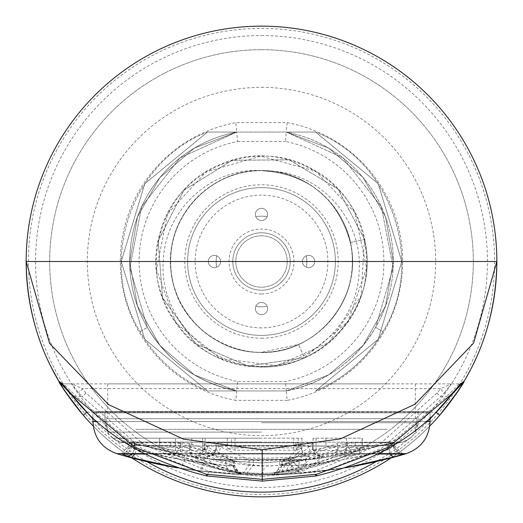 <?xml version="1.0" encoding="UTF-8"?>
<svg xmlns="http://www.w3.org/2000/svg" width="523" height="523" viewBox="0 0 523 523"><rect width="100%" height="100%" fill="white"/><g stroke="black" fill="none" stroke-linecap="round" stroke-linejoin="round"><path stroke-width="0.39" stroke-dasharray="2.62 1.96" d="M255.25 366.669C319.337 372.657 377.155 309.721 365.767 246.372C358.615 180.951 282.27 137.046 222.131 163.777C160.254 186.208 135.666 270.777 175.872 322.881C212.305 377.684 300.287 381.561 341.401 330.17C384.98 282.806 369.918 198.675 312.61 169.374C256.224 135.437 175.048 169.602 159.894 233.644C140.269 296.463 192.667 367.244 258.48 366.813C324.162 371.016 380.528 303.347 364.538 239.508L338.1 189.163L289.343 159.888L232.48 160.221L184.07 190.058L158.214 240.704L162.45 297.417L195.55 343.663L247.856 365.969L304.138 357.843L347.998 321.652L366.662 267.933L354.686 212.338L315.559 171.067L260.683 156.148L206.049 171.917L167.569 213.783L156.449 269.554L175.937 322.979L220.353 358.49L276.759 365.747L328.712 342.63L361.092 295.881L364.453 239.109L337.819 188.868L288.951 159.783L232.088 160.332L183.795 190.352L158.136 241.103L162.594 297.796L195.864 343.912L248.262 366.022L304.51 357.68L298.587 344.428A90.845 90.845 0 0 0 261.5 170.655C206.435 168.818 160.018 225.125 172.322 278.824C181.141 334.517 247.948 369.225 298.587 344.428L261.5 352.345C310.041 353.594 353.594 310.041 352.345 261.5C353.594 212.959 310.041 169.406 261.5 170.655C212.959 169.406 169.406 212.959 170.655 261.5C169.406 310.041 212.959 353.594 261.5 352.345C212.959 353.594 169.406 310.041 170.655 261.5C169.406 212.959 212.959 169.406 261.5 170.655C212.959 169.406 169.406 212.959 170.655 261.5C169.406 310.041 212.959 353.594 261.5 352.345C212.959 353.594 169.406 310.041 170.655 261.5C169.406 212.959 212.959 169.406 261.5 170.655C310.041 169.406 353.594 212.959 352.345 261.5C353.594 310.041 310.041 353.594 261.5 352.345C310.041 353.594 353.594 310.041 352.345 261.5C353.594 212.959 310.041 169.406 261.5 170.655C307.982 173.773 337.596 197.733 350.345 242.541C337.596 197.733 307.982 173.773 261.5 170.655C310.041 169.406 353.594 212.959 352.345 261.5C353.594 310.041 310.041 353.594 261.5 352.345C317.206 354.241 363.825 296.619 350.345 242.541C363.825 296.619 317.206 354.241 261.5 352.345C310.041 353.594 353.594 310.041 352.345 261.5C353.594 212.959 310.041 169.406 261.5 170.655C213.129 166.804 165.418 208.448 163.346 259.964C158.737 311.126 201.139 362.249 255.25 366.669C309.498 368.689 357.66 322.953 359.144 271.6C363.191 220.203 320.749 173.198 272.261 171.296A90.845 90.845 0 0 0 261.5 170.655C310.041 169.406 353.594 212.959 352.345 261.5C353.594 310.041 310.041 353.594 261.5 352.345C212.959 353.594 169.406 310.041 170.655 261.5C169.406 212.959 212.959 169.406 261.5 170.655C310.041 169.406 353.594 212.959 352.345 261.5C353.594 310.041 310.041 353.594 261.5 352.345C212.959 353.594 169.406 310.041 170.655 261.5C169.406 212.959 212.959 169.406 261.5 170.655C212.959 169.406 169.406 212.959 170.655 261.5C169.406 310.041 212.959 353.594 261.5 352.345C212.959 353.594 169.406 310.041 170.655 261.5C169.406 212.959 212.959 169.406 261.5 170.655C212.959 169.406 169.406 212.959 170.655 261.5C169.406 310.041 212.959 353.594 261.5 352.345C211.586 353.711 167.321 307.589 170.733 257.774C171.361 206.605 221.647 163.771 272.261 171.296M236.703 132.058L194.347 148.094L159.92 177.526L137.49 216.882L129.704 261.5L137.49 306.118L159.92 345.474L194.347 374.906L236.703 390.943L194.347 374.906L159.92 345.474L137.49 306.118L129.704 261.5L137.49 216.882L159.92 177.526L194.347 148.094L236.703 132.058L194.347 148.094L159.92 177.526L137.49 216.882L129.704 261.5L137.49 306.118L159.92 345.474L194.347 374.906L236.703 390.943A131.796 131.796 0 0 1 236.703 132.058L194.347 148.094L159.92 177.526L137.49 216.882L129.704 261.5L137.49 306.118L159.92 345.474L194.347 374.906L236.703 390.943A131.796 131.796 0 0 1 236.703 132.058L194.347 148.094L159.92 177.526L137.49 216.882L129.704 261.5L137.49 306.118L159.92 345.474L194.347 374.906L236.703 390.943L194.347 374.906L159.92 345.474L137.49 306.118L129.704 261.5L137.49 216.882L159.92 177.526L194.347 148.094L236.703 132.058L194.347 148.094L159.92 177.526L137.49 216.882L129.704 261.5L137.49 306.118L159.92 345.474L194.347 374.906L236.703 390.943C197.714 382.705 167.935 361.524 147.362 327.398C167.935 361.524 197.714 382.705 236.703 390.943L194.347 374.906L159.92 345.474L137.49 306.118L129.704 261.5L137.49 216.882L159.92 177.526L194.347 148.094L236.703 132.058L194.347 148.094L159.92 177.526L137.49 216.882L129.704 261.5L137.49 306.118L159.92 345.474L194.347 374.906L236.703 390.943L194.347 374.906L159.92 345.474L137.49 306.118L129.704 261.5L137.49 216.882L159.92 177.526L194.347 148.094L236.703 132.058L194.347 148.094L159.92 177.526L137.49 216.882L129.704 261.5L137.49 306.118L159.92 345.474L194.347 374.906L236.703 390.943L194.347 374.906L159.92 345.474L137.49 306.118L129.704 261.5L137.49 216.882L159.92 177.526L194.347 148.094L236.703 132.058L235.827 122.644L287.173 122.644L286.297 132.058L328.653 148.094L363.08 177.526L385.51 216.882L393.296 261.5L385.51 306.118L363.08 345.474L328.653 374.906L286.297 390.943L328.653 374.906L363.08 345.474L385.51 306.118L393.296 261.5L385.51 216.882L363.08 177.526L328.653 148.094L286.297 132.058L328.653 148.094L363.08 177.526L385.51 216.882L393.296 261.5L385.51 306.118L363.08 345.474L328.653 374.906L286.297 390.943A131.796 131.796 0 0 0 286.297 132.058L328.653 148.094L363.08 177.526L385.51 216.882L393.296 261.5L385.51 306.118L363.08 345.474L328.653 374.906L286.297 390.943L236.703 390.943L194.347 374.906L159.92 345.474L137.49 306.118L129.704 261.5L137.49 216.882L159.92 177.526L194.347 148.094L236.703 132.058L286.297 132.058A131.796 131.796 0 0 1 286.297 390.943L236.703 390.943L194.347 374.906L159.92 345.474L137.49 306.118L129.704 261.5L137.49 216.882L159.92 177.526L194.347 148.094L236.703 132.058L180.115 157.835L141.648 206.683L129.854 267.737L147.362 327.398L129.854 267.737L141.648 206.683L180.115 157.835L236.703 132.058L207.461 132.058L236.703 132.058L207.461 132.058L236.703 132.058L207.461 132.058L236.703 132.058L207.461 132.058L236.703 132.058L207.461 132.058L236.703 132.058L207.461 132.058L236.703 132.058L207.461 132.058L236.703 132.058L207.461 132.058L236.703 132.058L207.461 132.058L236.703 132.058L207.461 132.058L236.703 132.058L237.612 141.472A122.382 122.382 0 0 0 237.612 381.529L236.703 390.943L207.461 390.943L236.703 390.943L207.461 390.943L236.703 390.943L207.461 390.943L236.703 390.943L207.461 390.943L236.703 390.943L207.461 390.943L236.703 390.943L207.461 390.943L236.703 390.943L207.461 390.943L236.703 390.943L207.461 390.943L236.703 390.943L207.461 390.943L236.703 390.943L207.461 390.943L236.703 390.943L194.347 374.906L159.92 345.474L137.49 306.118L129.704 261.5L137.49 216.882L159.92 177.526L194.347 148.094L236.703 132.058A131.796 131.796 0 0 0 236.703 390.943L194.347 374.906L159.92 345.474L137.49 306.118L129.704 261.5L137.49 216.882L159.92 177.526L194.347 148.094L236.703 132.058L194.347 148.094L159.92 177.526L137.49 216.882L129.704 261.5L137.49 306.118L159.92 345.474L194.347 374.906L236.703 390.943L194.347 374.906L159.92 345.474L137.49 306.118L129.704 261.5L137.49 216.882L159.92 177.526L194.347 148.094L236.703 132.058L315.539 132.058L286.297 132.058L315.539 132.058L286.297 132.058L315.539 132.058L286.297 132.058L315.539 132.058L286.297 132.058L315.539 132.058L286.297 132.058L315.539 132.058L286.297 132.058L315.539 132.058L286.297 132.058L315.539 132.058L286.297 132.058L315.539 132.058L286.297 132.058L315.539 132.058L286.297 132.058L285.388 141.472A122.382 122.382 0 0 1 285.388 381.529L237.612 381.529M287.173 122.644A141.21 141.21 0 0 1 287.173 400.357L286.297 390.943L328.653 374.906L363.08 345.474L385.51 306.118L393.296 261.5L385.51 216.882L363.08 177.526L328.653 148.094L286.297 132.058L328.653 148.094L363.08 177.526L385.51 216.882L393.296 261.5L385.51 306.118L363.08 345.474L328.653 374.906L286.297 390.943L328.653 374.906L363.08 345.474L385.51 306.118L393.296 261.5L385.51 216.882L363.08 177.526L328.653 148.094L286.297 132.058L328.653 148.094L363.08 177.526L385.51 216.882L393.296 261.5L385.51 306.118L363.08 345.474L328.653 374.906L286.297 390.943L328.653 374.906L363.08 345.474L385.51 306.118L393.296 261.5L385.51 216.882L363.08 177.526L328.653 148.094L286.297 132.058L328.653 148.094L363.08 177.526L385.51 216.882L393.296 261.5L385.51 306.118L363.08 345.474L328.653 374.906L286.297 390.943C325.286 382.705 355.065 361.524 375.638 327.398L393.146 267.737L381.352 206.683L342.885 157.835L286.297 132.058L328.653 148.094L363.08 177.526L385.51 216.882L393.296 261.5L385.51 306.118L363.08 345.474L328.653 374.906L286.297 390.943L328.653 374.906L363.08 345.474L385.51 306.118L393.296 261.5L385.51 216.882L363.08 177.526L328.653 148.094L286.297 132.058L328.653 148.094L363.08 177.526L385.51 216.882L393.296 261.5L385.51 306.118L363.08 345.474L328.653 374.906L286.297 390.943L328.653 374.906L363.08 345.474L385.51 306.118L393.296 261.5L385.51 216.882L363.08 177.526L328.653 148.094L286.297 132.058L328.653 148.094L363.08 177.526L385.51 216.882L393.296 261.5L385.51 306.118L363.08 345.474L328.653 374.906L286.297 390.943L328.653 374.906L363.08 345.474L385.51 306.118L393.296 261.5L385.51 216.882L363.08 177.526L328.653 148.094L286.297 132.058L342.885 157.835L381.352 206.683L393.146 267.737L375.638 327.398C355.065 361.524 325.286 382.705 286.297 390.943L285.388 381.529M207.461 132.058L144.766 183.73L121.231 261.5L144.766 339.27L207.461 390.943L144.766 339.27L121.231 261.5L144.766 183.73L207.461 132.058L144.766 183.73L121.231 261.5L144.766 339.27L207.461 390.943L144.766 339.27L121.231 261.5L144.766 183.73L207.461 132.058L144.766 183.73L121.231 261.5L144.766 339.27L207.461 390.943L144.766 339.27L121.231 261.5L144.766 183.73L207.461 132.058C131.168 161.182 97.036 262.2 140.027 331.634C156.011 358.785 178.493 378.554 207.461 390.943L144.766 339.27L121.231 261.5L144.766 183.73L207.461 132.058C131.168 161.182 97.036 262.2 140.027 331.634C156.011 358.785 178.493 378.554 207.461 390.943L144.766 339.27L121.231 261.5L144.766 183.73L207.461 132.058L144.766 183.73L121.231 261.5L144.766 339.27L207.461 390.943L144.766 339.27L121.231 261.5L144.766 183.73L207.461 132.058L144.766 183.73L121.231 261.5L144.766 339.27L207.461 390.943L144.766 339.27L121.231 261.5L144.766 183.73L207.461 132.058L144.766 183.73L121.231 261.5L144.766 339.27L207.461 390.943L144.766 339.27L121.231 261.5L144.766 183.73L207.461 132.058L144.766 183.73L121.231 261.5L144.766 339.27L207.461 390.943L144.766 339.27L121.231 261.5L144.766 183.73L207.461 132.058L144.766 183.73L121.231 261.5L144.766 339.27L207.461 390.943L144.766 339.27L121.231 261.5L144.766 183.73L207.461 132.058M236.703 390.943L235.827 400.357A141.21 141.21 0 0 1 235.827 122.644M261.5 49.685A211.815 211.815 0 0 1 473.315 261.5A211.815 211.815 0 0 1 261.5 473.315A211.815 211.815 0 0 1 49.685 261.5A211.815 211.815 0 0 1 261.5 49.685A211.815 211.815 0 0 1 473.315 261.5A211.815 211.815 0 0 1 261.5 473.315A211.815 211.815 0 0 1 49.685 261.5A211.815 211.815 0 0 1 261.5 49.685A211.815 211.815 0 0 0 49.685 261.5A211.815 211.815 0 0 0 261.5 473.315A211.815 211.815 0 0 0 473.315 261.5A211.815 211.815 0 0 0 261.5 49.685M496.85 261.5A235.35 235.35 0 0 1 261.5 496.85A235.35 235.35 0 0 1 26.15 261.5A235.35 235.35 0 0 1 261.5 26.15A235.35 235.35 0 0 1 496.85 261.5A235.35 235.35 0 0 0 261.5 26.15A235.35 235.35 0 0 0 26.15 261.5A235.35 235.35 0 0 1 261.5 26.15A235.35 235.35 0 0 1 496.85 261.5A235.35 235.35 0 0 1 261.5 496.85A235.35 235.35 0 0 1 26.15 261.5M37.421 333.458A235.35 235.35 0 0 0 38.218 335.903M39.892 340.748A235.35 235.35 0 0 0 47.547 359.556M55.928 376.089A235.35 235.35 0 0 0 59.132 381.653L59.217 381.783A4.707 4.707 0 0 0 63.133 383.882L63.152 383.915C63.165 383.392 67.454 387.53 76.018 396.316L81.98 396.316L78.287 392.44L71.801 383.882L63.133 383.882L459.867 383.882L71.801 383.882L82.189 388.589A4.707 3.367 -43.9 0 1 78.287 392.44M59.23 381.823A235.35 235.35 0 0 0 60.086 383.248M60.59 384.078A235.35 235.35 0 0 0 61.701 385.876M83.268 415.197A235.35 235.35 0 0 0 439.732 415.197M461.306 385.869A235.35 235.35 0 0 0 462.41 384.072M462.894 383.281A235.35 235.35 0 0 0 463.777 381.803A4.707 4.707 179.8 0 1 459.867 383.882L454.559 391.178M450.636 395.819A4.707 3.033 39.1 0 1 446.982 396.316C455.546 387.53 459.835 383.392 459.848 383.915A4.707 4.7 30.7 0 0 463.894 381.613L463.894 381.613A235.35 235.35 0 0 0 467.065 376.089M469.929 370.8A235.35 235.35 0 0 0 473.308 364.106M475.453 359.556A235.35 235.35 0 0 0 487.253 328.013M261.5 28.419A233.081 233.081 0 0 1 494.581 261.5A233.081 233.081 0 0 1 261.5 494.581A233.081 233.081 0 0 1 28.419 261.5A233.081 233.081 0 0 1 261.5 28.419M59.125 381.64L59.106 381.613A4.707 4.7 149.3 0 0 63.152 383.915M262.226 476.407L208.893 471.36L144.178 444.981L85.805 392.851L82.189 388.589L440.811 388.589L437.195 392.851L378.815 444.981L314.101 471.36L262.226 476.407L262.265 479.362M85.805 392.851A4.707 3.06 -38 0 1 81.98 396.316L141.491 448.361L207.749 474.819L137.83 448.361L76.018 396.316A4.707 3.033 140.9 0 1 72.364 395.819M387.046 383.882L107.692 383.882L387.046 383.882M444.713 392.44L451.199 383.882L440.811 388.589A4.707 3.367 -136.1 0 0 444.713 392.44L441.02 396.316L381.502 448.368L315.245 474.825L316.18 475.969M437.195 392.851A4.707 3.06 -142 0 0 441.02 396.316L446.982 396.316L385.157 448.368L315.245 474.825L314.101 471.36L316.127 475.982M459.848 383.915L459.867 383.882A4.707 4.707 0 0 0 463.914 381.574A4.707 4.707 179.8 0 1 459.867 383.882L463.914 381.574A4.707 4.707 179.8 0 1 463.783 381.783L463.881 381.627M429.775 426.036A235.35 235.35 0 0 1 391.112 457.945A235.35 235.35 0 0 0 429.775 426.036M131.541 457.717A235.35 235.35 0 0 1 93.225 426.036A235.35 235.35 0 0 0 131.541 457.717M68.441 391.178L63.133 383.882L59.086 381.574A4.707 4.707 0 0 0 59.217 381.783M387.046 418.707L107.692 418.707L387.046 418.707M261.5 418.707L416.923 418.707L261.5 418.707M135.954 429.35L261.5 429.35L135.954 429.35M261.5 432.103L107.692 432.103L261.5 432.103M387.046 429.35L261.5 429.35L387.046 429.35M261.5 411.529L94.12 411.529L261.5 411.529M261.5 453.519L116.766 453.519L261.5 453.519M261.5 453.546L116.76 453.546L261.5 453.546M206.755 456.501L207.003 457.226C211.985 467.967 241.75 473.498 246.791 473.387L261.5 474.198C276.072 474.707 289.781 473.616 302.627 470.922C304.308 471.413 310.655 466.908 321.671 457.396L322.227 456.311L312.015 453.559L217.79 453.559L206.755 456.501C212.292 456.468 215.391 453.781 216.032 448.44L216.143 449.152C222.053 457.586 234.494 462.881 253.465 465.045L246.791 473.387M163.516 453.559L184.227 457.187C219.104 468.445 237.573 473.884 239.626 473.511L241.593 474.106L230.95 473.838L201.211 471.001L181.036 468.268L149.663 462.227L130.155 457.337C121.63 454.964 117.786 453.709 118.629 453.559L163.516 453.559L165.137 453.918L121.009 453.918L118.629 453.559M308.178 442.687L312.852 443.301L309.747 446.001C300.81 454.127 295.515 458.174 293.867 458.135L289.291 459.39L261.5 460.933L253.465 460.266L253.465 465.045L264.108 465.836C278.511 465.921 288.435 464.849 293.867 462.62L312.597 449.316L312.852 448.244L308.178 445.544L308.178 442.687L221.039 442.687L221.039 445.544L216.032 448.564C214.208 453.533 213.057 455.513 212.573 454.513L218.516 453.918L217.79 453.559M253.465 460.266L248.013 459.39L218.457 446.001L216.032 443.354L221.039 442.687M207.003 457.226L216.143 449.152L216.143 443.556M293.867 458.135L293.867 462.62L302.627 470.922M180.232 443.55L170.799 442.687L129.273 442.687L145.061 446.001C161.542 450.466 174.669 453.5 184.449 455.102L204.31 458.24L225.831 460.73L233.559 460.979L228.218 459.39C227.041 459.534 213.829 455.069 188.594 446.001L180.232 443.55L180.232 449.12C216.287 461.181 233.591 466.529 232.134 465.163L233.559 465.745L225.831 465.49L230.859 473.838L236.344 474.178A503.263 503.263 0 0 0 346.252 467.621L298.254 473.452C278.321 474.714 260.447 475.23 280.838 471.125C285.022 471.779 302.359 467.202 332.857 457.396L354.156 453.559L403.41 453.676M311.146 453.918L218.516 453.918L221.039 445.544L308.178 445.544L311.139 453.918L312.015 453.559M261.5 442.072L120.205 442.072L261.5 442.072M134.535 443.596L134.535 449.224L129.273 445.544L129.188 442.693L129.273 445.544L121.009 453.918M233.559 460.985L233.729 467.418L241.593 474.106M299.045 460.384L308.838 459.39C317.481 459.456 340.31 454.99 377.312 446.001L392.531 442.687L392.681 445.635L392.531 442.687L347.265 442.687L337.57 443.609L329.993 446.001C305.072 454.441 290.566 458.56 286.467 458.357L281.773 459.39L279.72 460.417L299.045 460.384L299.045 465.11L279.72 465.15L286.467 462.822L281.805 471.086L280.838 471.125M321.671 457.396L312.597 449.316L312.852 443.301L312.852 448.244C313.506 453.644 316.637 456.331 322.227 456.311M312.852 448.257L312.852 448.244C314.669 453.369 315.866 455.435 316.448 454.422L311.139 453.912M261.5 438.169L112.837 438.169L261.5 438.169M231.454 447.904L298.182 447.904L301.98 448.636L293.815 450.218L235.03 450.218L227.263 448.714L231.454 447.904L231.454 438.169L301.98 438.169L293.815 438.169L293.815 450.218M175.434 450.499L159.665 447.433L159.665 438.169L159.744 447.42L191.836 447.42L205.134 450.009L202.584 450.499L175.434 450.499L175.434 438.169L159.744 438.169L205.134 438.169L175.434 438.169M325.979 438.169L362.066 438.169L362.066 447.42C358.706 448.505 353.535 449.532 346.559 450.499L316.036 450.499L313.087 449.93L325.979 447.42L362.236 447.453L362.236 438.169L313.087 438.169L325.979 438.169L325.979 447.42M293.815 438.169L231.454 438.169M227.263 438.169L227.263 448.714M235.03 438.169L235.03 450.218M170.799 442.687L170.799 445.544L180.232 449.087M180.232 449.12L182.828 457.037L184.227 457.187M134.535 449.224L130.155 457.337M289.291 459.39L309.877 459.39L261.5 462.855L225.831 460.73L225.831 465.49L184.449 459.998C176.578 459.233 159.94 455.664 134.529 449.283M204.31 458.24L204.31 462.692L201.211 471.001M232.134 460.43L232.134 465.163L238.338 473.367L239.626 473.511M389.825 454.029L387.988 449.087C361.896 456.226 339.787 460.802 321.645 462.809L299.045 465.11L298.254 473.452M387.988 443.537L387.988 449.087M337.57 443.609L337.57 449.29L347.265 445.544L392.531 445.544L387.988 449.054M337.57 449.29L334.602 457.154L332.857 457.396M286.467 458.357L286.467 462.822C292.972 462.901 310.002 458.41 337.577 449.329M315.539 390.943L378.234 339.27L401.769 261.5L378.234 183.73L315.539 132.058L378.234 183.73L401.769 261.5L378.234 339.27L315.539 390.943L378.234 339.27L401.769 261.5L378.234 183.73L315.539 132.058L378.234 183.73L401.769 261.5L378.234 339.27L315.539 390.943L378.234 339.27L401.769 261.5L378.234 183.73L315.539 132.058L378.234 183.73L401.769 261.5L378.234 339.27L315.539 390.943C344.507 378.554 366.989 358.785 382.973 331.634C425.964 262.2 391.832 161.182 315.539 132.058C391.832 161.182 425.964 262.2 382.973 331.634L375.638 327.398L382.973 331.634C366.989 358.785 344.507 378.554 315.539 390.943L378.234 339.27L401.769 261.5L378.234 183.73L315.539 132.058L378.234 183.73L401.769 261.5L378.234 339.27L315.539 390.943L378.234 339.27L401.769 261.5L378.234 183.73L315.539 132.058L378.234 183.73L401.769 261.5L378.234 339.27L315.539 390.943L378.234 339.27L401.769 261.5L378.234 183.73L315.539 132.058L378.234 183.73L401.769 261.5L378.234 339.27L315.539 390.943L378.234 339.27L401.769 261.5L378.234 183.73L315.539 132.058L378.234 183.73L401.769 261.5L378.234 339.27L315.539 390.943L378.234 339.27L401.769 261.5L378.234 183.73L315.539 132.058L378.234 183.73L401.769 261.5L378.234 339.27L315.539 390.943L378.234 339.27L401.769 261.5L378.234 183.73L315.539 132.058L378.234 183.73L401.769 261.5L378.234 339.27L315.539 390.943M286.297 390.943L328.653 374.906L363.08 345.474L385.51 306.118L393.296 261.5L385.51 216.882L363.08 177.526L328.653 148.094L286.297 132.058L328.653 148.094L363.08 177.526L385.51 216.882L393.296 261.5L385.51 306.118L363.08 345.474L328.653 374.906L286.297 390.943M261.5 170.655A90.845 90.845 0 0 0 170.655 261.5A90.845 90.845 0 0 0 298.587 344.428L304.51 357.68M261.5 338.211A76.711 76.711 0 0 0 338.211 261.5A76.711 76.711 0 0 0 261.5 184.789A76.711 76.711 0 0 0 184.789 261.5A76.711 76.711 0 0 0 261.5 338.211M261.5 335.4A73.9 73.9 0 0 0 335.4 261.5A73.9 73.9 0 0 0 261.5 187.6A73.9 73.9 0 0 0 187.6 261.5A73.9 73.9 0 0 0 261.5 335.4A73.9 73.9 0 0 1 187.6 261.5A73.9 73.9 0 0 1 261.5 187.6A73.9 73.9 0 0 1 335.4 261.5A73.9 73.9 0 0 1 261.5 335.4A73.9 73.9 0 0 1 187.6 261.5A73.9 73.9 0 0 1 261.5 187.6A73.9 73.9 0 0 1 335.4 261.5A73.9 73.9 0 0 1 261.5 335.4M261.5 293.978A32.478 32.478 0 0 0 293.978 261.5A32.478 32.478 0 0 0 261.5 229.022A32.478 32.478 0 0 0 229.022 261.5A32.478 32.478 0 0 0 261.5 293.978M255.381 214.43A6.119 6.119 0 0 1 261.5 208.311A6.119 6.119 0 0 1 267.619 214.43A6.119 6.119 0 0 1 261.5 220.549A6.119 6.119 0 0 1 255.381 214.43A6.119 6.119 0 0 1 261.5 208.311A6.119 6.119 0 0 1 267.24 216.555A6.119 6.119 0 0 1 255.381 214.43M255.381 308.57A6.119 6.119 0 0 1 261.5 302.451A6.119 6.119 0 0 1 267.619 308.57A6.119 6.119 0 0 1 261.5 314.689A6.119 6.119 0 0 1 255.76 306.445A6.119 6.119 0 0 1 267.619 308.57A6.119 6.119 0 0 1 261.5 314.689A6.119 6.119 0 0 1 255.381 308.57M208.311 261.5A6.119 6.119 0 0 1 214.43 255.381A6.119 6.119 0 0 1 220.549 261.5A6.119 6.119 0 0 1 214.43 267.619A6.119 6.119 0 0 1 208.311 261.5A6.119 6.119 0 0 1 216.555 255.76A6.119 6.119 0 0 1 216.555 267.24A6.119 6.119 0 0 1 208.311 261.5M302.451 261.5A6.119 6.119 0 0 1 308.57 255.381A6.119 6.119 0 0 1 314.689 261.5A6.119 6.119 0 0 1 308.57 267.619A6.119 6.119 0 0 1 306.445 255.76A6.119 6.119 0 0 1 314.689 261.5A6.119 6.119 0 0 1 306.445 267.24A6.119 6.119 0 0 1 302.451 261.5M261.5 290.213A28.713 28.713 0 0 0 290.213 261.5A28.713 28.713 0 0 0 261.5 232.787A28.713 28.713 0 0 0 232.787 261.5A28.713 28.713 0 0 0 261.5 290.213A28.713 28.713 0 0 0 290.213 261.5A28.713 28.713 0 0 0 261.5 232.787A28.713 28.713 0 0 0 232.787 261.5A28.713 28.713 0 0 0 261.5 290.213M255.76 216.555A45.311 45.311 0 0 1 267.24 216.555A45.311 45.311 0 0 0 255.76 216.555M267.24 306.445A45.311 45.311 0 0 1 255.76 306.445A45.311 45.311 0 0 0 267.24 306.445M216.555 255.76A45.311 45.311 0 0 0 216.555 267.24A45.311 45.311 0 0 1 216.555 255.76M306.445 267.24A45.311 45.311 0 0 0 306.445 255.76A45.311 45.311 0 0 1 306.445 267.24M116.766 453.631L406.234 453.631M144.054 453.631L378.946 453.631M124.866 411.647L428.88 411.647L124.866 411.647M418.119 411.647L104.881 411.647L418.119 411.647L418.119 421.571L104.881 421.571C105.463 431.808 110.569 438.679 120.205 442.183L402.795 442.183C412.431 438.679 417.537 431.808 418.119 421.571L104.881 421.571L104.881 411.647M146.715 446.112C174.309 453.402 193.177 457.448 203.316 458.246L213.123 459.508C226.126 460.972 233.166 461.482 234.239 461.051L233.833 460.384L197.642 446.112L189.143 443.465L180.67 442.798L132.084 442.798L146.715 446.112L144.603 446.112L120.205 442.183L402.795 442.183L378.397 446.112L299.261 446.112L288.513 458.468L285.643 459.508L249.098 460.495L242.286 459.508C234.461 459.194 209.854 450.532 207.566 446.112L204.035 443.354L204.284 449.165L204.284 443.648L208.363 442.798L208.363 445.661L204.035 448.146L203.408 451.146L201.447 453.742L200.276 454.454L205.029 454.029L204.068 453.676L195.079 457.259C195.896 461.75 223.36 472.132 231.774 472.119L242.868 473.57C267.606 475.185 285.767 474.407 297.352 471.243C298.698 471.628 302.98 467.052 310.191 457.507L298.685 453.676L204.068 453.676M299.261 446.112L301.13 443.72L301.13 449.407L301.228 443.511L295.907 442.798L208.363 442.798M180.67 442.798L180.67 445.661L189.143 448.538L190.117 449.264C243.953 469.785 226.335 462.319 233.833 465.156L234.611 465.653L233.578 465.947C228.904 466.143 218.817 465.071 203.316 462.731C194.628 462.652 172.374 458.22 136.562 449.427L132.084 445.661L131.842 442.824L132.084 445.661L124.154 454.023L127.115 453.291L130.338 450.571L131.842 445.805M203.316 458.246L203.316 462.731L199.44 471.04L177.382 467.837M134.914 454.029L136.562 449.427L136.562 443.713M116.76 453.657L406.24 453.657M132.084 445.661L180.67 445.661L175.617 454.029L174.166 453.676L192.824 456.612L194.968 457.337C252.413 478.218 233.591 470.615 241.587 473.505L241.24 474.309L232.134 474.067L199.4 471.033M189.143 443.465L189.143 448.538L191.49 456.54L192.824 456.612M194.968 457.337L193.137 457.102L190.117 449.264L190.117 443.667M144.106 453.657L378.894 453.657M233.578 465.947A8.368 7.995 -93 0 0 241.24 474.309A503.263 410.803 90 0 0 261.5 474.923A503.263 503.263 0 0 0 302.51 473.25L345.755 467.791L302.51 473.25L287.408 474.217L274.006 473.956L285.27 471.112L301.248 468.379C317.749 464.725 316.232 465.542 341.545 457.455C342.918 456.357 359 453.323 362.687 453.676L378.861 453.676M233.833 460.384L233.833 465.156L239.652 473.21L241.587 473.505M234.239 461.051L234.611 460.841L234.611 465.653C237.187 472.151 238.887 474.681 239.704 473.23C232.558 471.328 217.045 465.954 193.137 457.102L175.617 454.029L144.825 454.029M290.278 458.351L284.551 459.508L282.106 460.841L291.795 461.096L309.387 459.508C317.755 459.299 364.335 450.839 378.207 446.112L389.066 443.661L389.073 449.237C373.775 454.533 321.658 464.561 299.176 465.274L291.795 465.862L282.106 465.601L281.943 460.639L282.106 465.601C279.995 465.45 282.721 464.522 290.278 462.803L290.278 458.351L306.007 455.219L306.007 460.116L345.546 449.394L342.938 457.292L341.545 457.455M389.066 443.661L394.309 442.798L355.169 442.798L345.54 443.707L306.007 455.219M249.098 460.495L249.098 465.222C230.087 463.724 215.149 458.383 204.277 449.198L204.284 449.165M204.277 449.198L195.079 457.259M295.907 442.798L295.907 445.661L208.363 445.661L205.029 454.029L298.064 454.029L304.582 454.716C303.987 455.618 302.876 453.624 301.228 448.734L295.907 445.661L298.064 454.029L298.685 453.676M301.13 449.407L310.191 457.507M242.868 473.57L249.098 465.222C266.978 466.81 280.119 466.045 288.513 462.933L301.13 449.447M288.513 458.468L288.513 462.933L297.352 471.243M345.54 443.707L345.54 449.342L355.169 445.661L394.368 445.694L394.368 442.804L394.309 445.661L389.066 449.205M389.073 449.237L392.95 457.2M355.169 442.798L355.169 445.661L361.02 454.029L342.918 457.298L302.235 468.327L286.074 471.092L290.278 462.809L306.007 460.116L302.235 468.327L301.248 468.379M281.943 465.385C279.798 471.426 278.243 473.864 277.268 472.707L285.27 471.112M299.176 460.541L299.176 465.274L297.587 473.622M134.875 443.412L134.875 448.361L132.352 454.029M261.5 235.795A25.705 25.705 0 0 1 287.205 261.5A25.705 25.705 0 0 1 261.5 287.205A25.705 25.705 0 0 1 235.795 261.5A25.705 25.705 0 0 1 261.5 235.795A25.705 25.705 0 0 1 287.205 261.5A25.705 25.705 0 0 1 261.5 287.205A25.705 25.705 0 0 1 235.795 261.5A25.705 25.705 0 0 1 261.5 235.795M237.612 141.472L285.388 141.472M140.027 331.634L147.362 327.398L140.027 331.634M261.5 87.341A174.159 174.159 0 0 1 435.659 261.5A174.159 174.159 0 0 1 261.5 435.659A174.159 174.159 0 0 1 87.341 261.5A174.159 174.159 0 0 1 261.5 87.341M287.173 400.357L235.827 400.357M261.5 35.564A225.936 225.936 0 0 1 487.436 261.5A225.936 225.936 0 0 1 261.5 487.436A225.936 225.936 0 0 1 35.564 261.5A225.936 225.936 0 0 1 261.5 35.564M261.5 26.15A235.35 235.35 0 0 1 496.85 261.5A235.35 235.35 0 0 1 261.5 496.85M206.814 475.969L207.749 474.819A4.707 1.118 -77 0 0 208.893 471.36L206.86 475.982M430.076 418.91A230.643 230.643 0 0 1 375.991 461.717M146.688 461.534A230.643 230.643 0 0 1 92.924 418.91M59.106 381.613L59.086 381.574A4.707 4.707 -145 0 0 63.133 383.882M87.053 412.124L435.947 412.124M261.5 422.728L416.923 422.728L261.5 422.728M426.036 421.46L430.076 421.46C429.167 437.385 421.224 448.067 406.234 453.519L406.24 453.546A503.263 503.263 0 0 1 393.152 457.285M261.5 412.725L92.924 412.725L261.5 412.725M96.964 421.46L92.924 421.46C93.833 437.385 101.776 448.067 116.766 453.519L116.76 453.546A503.263 503.263 0 0 0 149.637 462.221M216.032 443.354L216.032 448.44L216.032 443.354M261.5 474.198A8.368 2.608 90.9 0 0 264.108 465.836M188.594 446.001L329.993 446.001M218.457 446.001L145.061 446.001M248.013 459.39L213.469 459.39M228.218 459.39L281.773 459.39M309.747 446.001L378.397 446.001L308.838 459.39M410.163 438.169L402.795 442.072L377.312 446.001M298.182 438.169L298.182 447.904M346.559 438.169L346.559 450.499M316.036 438.169L316.036 450.499M202.584 438.169L202.584 450.499M191.836 438.169L191.836 447.42M129.273 445.544L170.799 445.544L165.144 453.918C174.525 454.794 180.428 455.834 182.834 457.037C207.605 465.45 226.119 470.896 238.357 473.374M112.837 438.169L120.205 442.072L144.603 446.001L184.449 455.102L184.449 459.998L181.036 468.268M149.663 462.227L181.069 468.275L201.263 471.007L230.95 473.838M392.531 445.544L400.683 453.912L403.076 453.559M347.265 442.687L347.265 445.544L352.62 453.918L354.156 453.559M350.345 242.541L364.538 239.508L350.345 242.541M261.5 327.869A66.369 66.369 0 0 1 195.131 261.5A66.369 66.369 0 0 1 261.5 195.131A66.369 66.369 0 0 1 327.869 261.5A66.369 66.369 0 0 1 261.5 327.869M425.905 421.571L97.095 421.571M92.924 421.571L430.076 421.571M94.12 411.647L92.924 412.837L430.076 412.837L92.924 412.837L92.924 417.792L92.924 412.725L94.12 411.529M242.286 459.508L213.123 459.508L144.603 446.112L207.566 446.112M144.139 453.676L174.166 453.676M231.369 459.508L284.551 459.508M197.642 446.112L337.204 446.112M378.207 446.112L309.877 459.508L285.643 459.508M309.387 459.508L261.5 462.966L213.123 459.508M394.309 445.661L402.867 454.023M361.02 454.029L362.687 453.676M282.106 465.601L274.006 473.956M291.795 461.096L291.795 465.862L287.408 474.217M415.308 383.882L415.308 418.707M107.692 383.882L107.692 418.707M416.923 418.707L416.923 422.728L415.308 429.35L415.308 432.103L418.119 421.46L418.119 411.529M106.077 418.707L106.077 422.728L107.692 429.35L107.692 432.103L104.881 421.46L104.881 411.529M428.88 411.647L430.076 412.837L430.076 417.792L430.076 412.725L428.88 411.529M121.996 438.169A496.85 496.85 0 0 0 401.004 438.169M301.98 438.169L301.98 448.636M313.087 449.93L313.087 438.169M205.134 450.009L205.134 438.169M121.081 453.912L124.193 453.238L126.291 451.918L128.815 448.054L129.188 445.603M233.729 467.418L233.559 465.758M238.338 473.367L239.063 473.531L237.154 472.589L235.121 470.602L233.559 465.745M400.723 453.918L352.62 453.918L346.697 454.363L336.4 456.546L320.795 461.927L305.242 466.339L275.15 472.4C276.111 473.518 277.635 471.099 279.72 465.15L279.72 460.417M400.683 453.912L397.101 452.983L394.767 451.146L392.681 445.635M261.5 474.923A503.263 503.263 0 0 1 232.134 474.067L199.44 471.04L181.703 468.556A503.263 503.263 0 0 1 177.395 467.843M402.54 454.029L400.598 453.768L398.068 452.63L394.806 448.368L394.368 445.694M378.175 454.029L361.014 454.029"/><path stroke-width="0.78" d="M51.417 367.597L59.106 381.613C59.171 380.829 63.433 385.15 71.899 394.577A4.707 3.033 140.9 0 0 72.364 395.819L59.106 381.613C37.741 345.899 26.751 305.863 26.15 261.5A235.35 235.35 0 0 0 37.421 333.458M38.218 335.903A235.35 235.35 0 0 0 39.892 340.748M47.547 359.556A235.35 235.35 0 0 0 55.928 376.089M60.086 383.248A235.35 235.35 0 0 0 60.59 384.078M61.701 385.876A235.35 235.35 0 0 0 83.268 415.197C66.231 393.126 58.171 381.921 59.086 381.574M463.914 381.574C464.829 381.921 456.769 393.126 439.732 415.197A235.35 235.35 0 0 0 461.306 385.869M462.41 384.072A235.35 235.35 0 0 0 462.894 383.281M463.777 381.803A235.35 235.35 0 0 0 463.894 381.613C485.259 345.893 496.249 305.857 496.85 261.5A235.35 235.35 0 0 0 261.5 26.15A235.35 235.35 0 0 0 26.15 261.5L49.6 343.428L108.66 404.671L183.455 439.124L262.206 449.78L340.551 438.843L414.935 404.266L473.596 343.108L496.85 261.5A235.35 235.35 0 0 0 261.5 26.15A235.35 235.35 0 0 0 26.15 261.5L496.85 261.5A235.35 235.35 0 0 1 487.253 328.013M467.065 376.089A235.35 235.35 0 0 0 469.929 370.8M473.308 364.106A235.35 235.35 0 0 0 475.453 359.556M71.899 394.577L134.829 447.322L206.317 474.256L206.814 475.969M316.18 475.969L316.657 474.263L262.265 479.362L206.33 474.256L206.86 475.982L262.258 481.114L262.206 449.78M316.657 474.256L388.158 447.328L451.101 394.577C459.567 385.15 463.829 380.829 463.894 381.613L450.636 395.819C420.577 434.443 375.776 461.155 316.225 475.963A4.707 4.707 0 0 1 316.127 475.982L316.657 474.263M451.101 394.577A4.707 3.033 39.1 0 1 450.636 395.819M454.559 391.178L436.169 412.124A230.643 230.643 0 0 1 430.076 418.91M463.914 381.581L460.103 387.778C459.92 389.171 453.127 398.31 439.732 415.197A235.35 235.35 0 0 1 429.775 426.036A235.35 235.35 0 0 0 439.732 415.197L435.947 412.124M59.086 381.581L62.865 387.733C63.035 389.105 69.834 398.265 83.268 415.197A235.35 235.35 0 0 0 93.225 426.036A235.35 235.35 0 0 1 83.268 415.197L86.831 412.124L68.441 391.178M391.112 457.945A235.35 235.35 0 0 1 131.541 457.717A235.35 235.35 0 0 0 391.112 457.945M403.076 453.559C404.331 453.696 401.01 454.886 393.126 457.148L346.265 467.621A503.263 503.263 0 0 0 393.152 457.285M389.825 454.029L393.126 457.148M144.054 453.631L116.76 453.657A503.263 503.263 0 0 0 177.395 467.843M378.946 453.631L406.234 453.631C421.224 448.185 429.167 437.496 430.076 421.571L425.905 421.571M177.382 467.837L131.541 457.507L134.914 454.029M144.106 453.657L116.76 453.657M131.541 457.507L127.828 456.422L121.65 453.676L144.139 453.676M124.154 454.023L121.65 453.676M378.894 453.657L406.24 453.657A503.263 503.263 0 0 1 388.667 458.593L345.755 467.791L388.667 458.593M378.861 453.676L404.998 453.676L388.694 458.586M392.95 457.2L393.512 457.298M132.352 454.029L127.828 456.422M375.991 461.717A230.643 230.643 0 0 1 146.688 461.534M92.924 418.91A230.643 230.643 0 0 1 86.831 412.124L87.053 412.124M430.076 421.571L430.076 417.792L430.076 421.46L426.036 421.46M97.095 421.571L92.924 421.571L92.924 417.792L92.924 421.46L96.964 421.46M402.867 454.023L404.998 453.676M316.127 475.982L262.258 481.114M72.364 395.819C102.423 434.436 147.225 461.155 206.768 475.963M92.924 421.571C93.833 437.496 101.776 448.185 116.766 453.631M144.825 454.029L123.977 454.029M402.612 454.029L378.175 454.029"/></g></svg>
